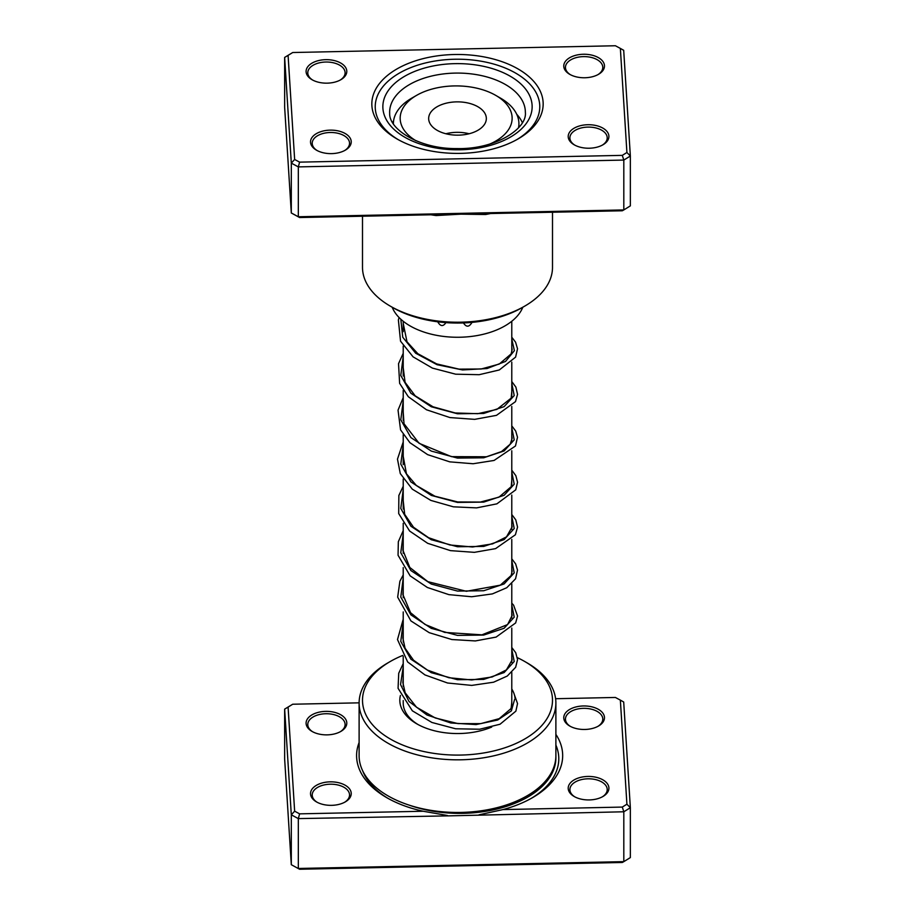 <?xml version="1.0" encoding="UTF-8"?>
<svg xmlns="http://www.w3.org/2000/svg" width="915" height="915" viewBox="0 0 915 915"><rect width="100%" height="100%" fill="white"/><g stroke="black" fill="none" stroke-linecap="round" stroke-linejoin="round"><path stroke-width="1.37" d="M543.11 102.148A85.667 49.456 180 0 1 518.073 138.92A85.667 49.456 180 0 1 396.927 138.92A85.667 49.456 180 0 1 371.89 105.74A85.667 49.456 180 0 1 454.389 54.511A85.667 49.456 180 0 1 543.11 102.148M375.276 108.439A82.27 47.5 0 0 0 398.151 139.606A82.27 47.5 180 0 1 375.276 108.439A82.27 47.5 180 0 1 375.23 106.712A82.27 47.5 0 0 0 375.276 108.439M516.849 139.606A82.27 47.5 0 0 0 539.77 106.712A82.27 47.5 0 0 0 539.724 104.985A82.27 47.5 0 0 0 456.002 59.223A82.27 47.5 0 0 0 375.23 106.712A82.27 47.5 180 0 1 456.002 59.223A82.27 47.5 180 0 1 539.724 104.985A82.27 47.5 180 0 1 539.77 106.712A82.27 47.5 180 0 1 516.849 139.606M346.785 70.981A20.359 11.758 180 0 1 340.838 79.719A20.359 11.758 180 0 1 312.049 79.719A20.359 11.758 180 0 1 306.102 71.839A20.359 11.758 180 0 1 325.706 59.669A20.359 11.758 180 0 1 346.785 70.981M340.208 80.062A18.655 10.774 0 0 0 345.104 72.8A18.655 10.774 0 0 0 345.092 72.399A18.655 10.774 0 0 0 326.106 62.026A18.655 10.774 0 0 0 307.783 72.8A18.655 10.774 0 0 0 307.795 73.189A18.655 10.774 0 0 0 312.678 80.062M604.46 65.583A20.359 11.758 180 0 1 598.513 74.321A20.359 11.758 180 0 1 569.725 74.321A20.359 11.758 180 0 1 563.777 66.429A20.359 11.758 180 0 1 583.381 54.26A20.359 11.758 180 0 1 604.46 65.583M597.895 74.664A18.655 10.774 0 0 0 602.779 67.39A18.655 10.774 0 0 0 602.768 67.001A18.655 10.774 0 0 0 583.781 56.616A18.655 10.774 0 0 0 565.459 67.39A18.655 10.774 0 0 0 565.47 67.779A18.655 10.774 0 0 0 570.354 74.664M608.898 136.049A20.359 11.758 180 0 1 602.951 144.787A20.359 11.758 180 0 1 574.163 144.787A20.359 11.758 180 0 1 568.215 136.907A20.359 11.758 180 0 1 587.819 124.726A20.359 11.758 180 0 1 608.898 136.049M602.322 145.13A18.655 10.774 0 0 0 607.217 137.856A18.655 10.774 0 0 0 607.205 137.467A18.655 10.774 0 0 0 588.219 127.094A18.655 10.774 0 0 0 569.896 137.856A18.655 10.774 0 0 0 569.908 138.256A18.655 10.774 0 0 0 574.792 145.13M351.223 141.448A20.359 11.758 180 0 1 345.275 150.186A20.359 11.758 180 0 1 316.487 150.186A20.359 11.758 180 0 1 310.54 142.305A20.359 11.758 180 0 1 330.143 130.136A20.359 11.758 180 0 1 351.223 141.448M344.646 150.54A18.655 10.774 0 0 0 349.541 143.266A18.655 10.774 0 0 0 349.53 142.877A18.655 10.774 0 0 0 330.544 132.492A18.655 10.774 0 0 0 312.221 143.266A18.655 10.774 0 0 0 312.232 143.655A18.655 10.774 0 0 0 317.105 150.54M362.5 216.214L362.5 267.386A95 54.843 0 0 0 362.569 269.376A95 54.843 0 0 0 390.328 306.159A95 54.843 0 0 0 524.672 306.159A95 54.843 0 0 0 552.5 267.386L552.5 212.234M485.613 213.641A3.397 0.812 -100.1 0 0 485.545 214.522L460.943 214.156L299.605 217.541L291.302 212.978L291.302 163.122L284.645 57.416L292.709 52.521L288.088 55.38L294.641 159.473L299.605 162.138L622.292 155.367L626.912 152.496L620.359 48.415L615.395 45.75L292.709 52.521M620.359 48.415L623.698 50.302L630.355 156.008L623.813 160.068L298.324 166.896L291.302 163.122L294.641 159.473M288.088 55.38L284.645 57.416L284.645 107.284L291.302 212.978L298.324 216.752L623.813 209.935L630.355 205.875L630.355 156.008L626.912 152.496M436.066 214.682A3.397 0.629 -82.4 0 1 436.112 215.551L460.943 214.156L622.292 210.77L623.813 209.935L623.813 160.068L622.292 155.367M299.605 217.541L298.324 216.752L298.324 166.896L299.605 162.138M524.672 306.159L522.271 307.554A91.603 52.887 180 0 1 392.729 307.554L390.328 306.159M437.713 321.771C440.355 326.403 443.032 326.769 445.731 322.892L445.708 322.595M415.57 317.173L421.037 318.672M488.907 319.838L495.381 318.306M463.756 322.915L463.722 323.327C466.456 327.341 469.178 327.09 471.865 322.595L471.854 322.389M393.61 120.711A67.001 38.682 0 0 0 392.649 122.633M392.192 307.246A67.001 38.682 0 0 0 477.573 335.485A67.001 38.682 0 0 0 522.808 307.246M522.351 122.633A67.001 38.682 0 0 0 516.723 114.261M450.935 815.814L298.324 818.605L298.324 868.472L623.813 861.644L630.355 857.584L630.355 807.716L623.813 811.777L450.935 815.814M359.115 702.834L292.709 704.23L288.088 707.101L294.641 811.182L299.605 813.847L423.188 811.25L447.412 815.482M423.188 811.25A103.04 59.486 180 0 1 386.771 797.674A103.04 59.486 180 0 1 356.656 757.769A103.04 59.486 180 0 1 359.115 742.534M568.215 788.616A20.359 11.758 180 0 1 587.819 776.446A20.359 11.758 180 0 1 608.898 787.758A20.359 11.758 180 0 1 602.951 796.496A20.359 11.758 180 0 1 574.163 796.496A20.359 11.758 180 0 1 568.215 788.616M602.322 796.839A18.655 10.774 0 0 0 607.217 789.576A18.655 10.774 0 0 0 607.205 789.176A18.655 10.774 0 0 0 588.219 778.802A18.655 10.774 0 0 0 569.896 789.576A18.655 10.774 0 0 0 569.908 789.965A18.655 10.774 0 0 0 574.792 796.839M563.777 718.149A20.359 11.758 180 0 1 583.381 705.968A20.359 11.758 180 0 1 604.46 717.291A20.359 11.758 180 0 1 598.513 726.03A20.359 11.758 180 0 1 569.725 726.03A20.359 11.758 180 0 1 563.777 718.149M597.895 726.373A18.655 10.774 0 0 0 602.779 719.099A18.655 10.774 0 0 0 602.768 718.71A18.655 10.774 0 0 0 583.781 708.336A18.655 10.774 0 0 0 565.459 719.099A18.655 10.774 0 0 0 565.47 719.499A18.655 10.774 0 0 0 570.354 726.373M310.54 794.014A20.359 11.758 180 0 1 330.143 781.845A20.359 11.758 180 0 1 351.223 793.168A20.359 11.758 180 0 1 345.275 801.906A20.359 11.758 180 0 1 316.487 801.906A20.359 11.758 180 0 1 310.54 794.014M344.646 802.249A18.655 10.774 0 0 0 349.541 794.975A18.655 10.774 0 0 0 349.53 794.586A18.655 10.774 0 0 0 330.544 784.201A18.655 10.774 0 0 0 312.221 794.975A18.655 10.774 0 0 0 312.232 795.364A18.655 10.774 0 0 0 317.105 802.249M306.102 723.548A20.359 11.758 180 0 1 325.706 711.378A20.359 11.758 180 0 1 346.785 722.69A20.359 11.758 180 0 1 340.838 731.428A20.359 11.758 180 0 1 312.049 731.428A20.359 11.758 180 0 1 306.102 723.548M340.208 731.783A18.655 10.774 0 0 0 345.104 724.508A18.655 10.774 0 0 0 345.092 724.12A18.655 10.774 0 0 0 326.106 713.734A18.655 10.774 0 0 0 307.783 724.508A18.655 10.774 0 0 0 307.795 724.897A18.655 10.774 0 0 0 312.678 731.783M491.698 727.059A57.679 33.295 180 0 1 416.714 723.799A57.679 33.295 180 0 1 399.866 701.462A57.679 33.295 180 0 1 400.415 695.492M511.782 688.995A57.679 33.295 180 0 1 515.134 699.037M403.218 700.581L403.218 703.017A54.282 31.339 0 0 0 403.252 704.161A54.282 31.339 0 0 0 417.949 724.486M402.703 655.449A95 54.843 0 0 0 390.328 661.465A95 54.843 0 0 0 362.569 702.24A95 54.843 0 0 0 460.943 755.058A95 54.843 0 0 0 552.431 698.259A95 54.843 0 0 0 524.672 661.465A95 54.843 0 0 0 517.375 657.668M524.672 661.465L527.074 662.849A98.385 56.81 180 0 1 555.828 700.959A98.385 56.81 180 0 1 555.885 703.017A98.385 56.81 180 0 1 459.284 759.816A98.385 56.81 180 0 1 359.172 705.088A98.385 56.81 180 0 1 359.115 703.017A98.385 56.81 180 0 1 387.926 662.849L390.328 661.465M359.115 703.017L359.115 755.653A98.385 56.81 0 0 0 359.172 757.712A98.385 56.81 0 0 0 459.284 812.451A98.385 56.81 0 0 0 555.885 755.653L555.885 703.017M555.885 734.379A103.04 59.486 180 0 1 532.496 797.674A103.04 59.486 180 0 1 502.964 809.581L622.292 807.076L626.912 804.216L620.359 700.124L615.395 697.459L555.611 698.717M620.359 700.124L623.698 702.022L630.355 807.716L626.912 804.216M288.088 707.101L284.645 709.125L284.645 758.993L291.302 864.698L299.605 869.25L291.302 864.698L291.302 814.83L284.645 709.125L292.709 704.23M299.605 813.847L298.324 818.605L291.302 814.83L294.641 811.182M622.292 807.076L623.813 811.777L623.813 861.644L622.292 862.479L299.605 869.25M510.627 709.457A54.282 31.339 0 0 0 511.782 703.017A54.282 31.339 0 0 0 511.748 701.885M478.991 814.819L502.964 809.581M489.902 144.01A55.975 32.322 0 0 0 508.671 129.415A55.975 32.322 0 0 0 495.736 95.377A55.975 32.322 0 0 0 416.565 95.377A55.975 32.322 0 0 0 403.629 107.044A55.975 32.322 0 0 0 416.016 140.761M393.381 123.765L393.381 123.811A62.769 36.234 180 0 1 393.381 123.765A62.769 36.234 180 0 1 397.259 111.23A62.769 36.234 180 0 1 411.761 98.145L416.565 95.377M484.561 124.28A28.834 16.653 0 0 0 486.334 118.515A28.834 16.653 0 0 0 462.567 102.125A28.834 16.653 0 0 0 430.439 112.751A28.834 16.653 0 0 0 428.666 118.515A28.834 16.653 0 0 0 452.433 134.905A28.834 16.653 0 0 0 484.561 124.28M469.132 133.75A28.834 16.653 0 0 0 445.868 133.75M495.736 95.377L500.528 98.145A62.769 36.234 180 0 1 518.919 123.765A62.769 36.234 180 0 1 518.531 127.757M490.554 213.538A95 54.843 180 0 1 485.545 214.522M436.112 215.551A95 54.843 180 0 1 430.999 214.785M389.641 112.248L389.676 113.391C388.909 129.644 420.191 149.111 456.665 148.562C494.718 149.694 527.406 128.992 525.359 112.248A67.859 39.173 0 0 0 525.313 110.829A67.859 39.173 0 0 0 456.265 73.086A67.859 39.173 0 0 0 389.641 112.248A67.859 39.173 0 0 0 389.664 113.197M382.905 108.279A74.641 43.096 180 0 1 454.789 63.65A74.641 43.096 180 0 1 532.095 105.145A74.641 43.096 180 0 1 460.211 149.774A74.641 43.096 180 0 1 382.905 108.279M514.573 699.518L511.371 710.886L497.634 720.036L476.063 724.577L450.866 722.987L426.962 714.981L409.016 701.496L400.553 684.557L403.218 666.863M511.782 649.33L514.219 661.488L504.119 672.571L483.703 679.399L457.5 679.708L431.297 672.697L410.881 659.177L400.77 641.392L403.218 622.543M511.782 605.009L514.219 617.168L504.119 628.25L483.703 635.067L457.5 635.387L431.297 628.376L410.881 614.857L400.781 597.072L403.218 578.223M511.782 560.689L514.219 572.847L504.119 583.93L483.703 590.747L457.5 591.067L431.297 584.056L410.881 570.537L400.77 552.751L403.218 533.903M511.782 516.369L514.219 528.515L504.119 539.61L483.703 546.427L457.5 546.735L431.297 539.736L410.881 526.205L400.781 508.431L403.218 489.582M511.782 472.037L514.219 484.195L504.119 495.278L483.703 502.106L457.5 502.415L431.297 495.404L410.881 481.885L400.781 464.111L403.218 445.25M511.782 427.717L514.219 439.875L504.119 450.958L483.703 457.786L457.5 458.095L431.297 451.084L410.881 437.564L400.781 419.779L403.218 400.93M511.782 383.396L514.219 395.554L504.119 406.637L483.703 413.454L457.5 413.774L431.297 406.763L410.881 393.244L400.781 375.459L403.218 356.61M511.782 339.076L514.39 350.662L505.549 361.414L487.032 368.539L462.555 369.946L437.073 364.708L415.696 353.236L402.737 337.212L400.816 319.209M555.885 755.962L555.885 757.803A96.258 55.575 180 0 1 506.624 806.309A96.258 55.575 180 0 1 409.257 805.166M388.166 798.475A99.152 57.245 180 0 1 362.74 770.933M555.885 745.05A99.152 57.245 180 0 1 558.722 756.705A99.152 57.245 180 0 1 531.089 798.475M511.782 321.257L511.782 352.161M511.782 362.123L511.782 396.492M511.782 406.443L511.782 440.813M511.782 450.763L511.782 485.133M511.782 495.084L511.782 529.453M511.782 539.404L511.782 573.774M511.782 583.736L511.782 618.105M511.782 628.056L511.782 662.426M511.782 672.376L511.782 703.017M403.218 321.257L403.218 331.676M403.218 345.996L403.218 375.996M403.218 390.316L403.218 420.317M403.218 434.636L403.218 464.637M403.218 478.968L403.218 508.957M403.218 523.288L403.218 553.278M403.218 567.609L403.218 597.609M403.218 611.929L403.218 641.93M403.218 656.249L403.218 686.261M511.805 701.839L511.142 708.485L499.213 718.652L480.707 723.639L458.003 723.605L435.231 717.955L416.519 707.238L405.162 692.804L402.886 682.659L403.218 677.924M511.782 657.428L512.125 659.944L506.384 669.94L492.133 676.974L471.728 679.971L448.83 677.718L427.477 670.112L413.511 660.207L405.059 648.22L402.875 638.11L403.218 633.592M511.782 613.107L512.125 615.486L507.573 624.579L481.919 634.838L444.77 632.414L425.075 624.476L410.56 612.718L402.897 594.556L403.218 589.271M511.782 568.787L512.125 571.326L511.13 575.546L500.288 585.177L466.341 591.284L427.854 581.666L409.806 567.472L402.897 550.201L403.218 544.951M511.782 524.455L512.125 526.926L506.51 536.865L492.567 543.876L472.529 546.987L449.917 544.985L428.632 537.734L413.488 527.223L404.682 514.333L403.218 500.619M511.782 480.135L511.233 486.666L498.95 497.165L480.352 502.072L457.649 501.946L434.934 496.216L416.314 485.453L406.432 473.776L403.218 456.31M511.782 435.815L512.125 438.319L510.215 444.187L501.512 451.564L486.494 456.768L451.461 456.642L419.093 443.306L404.018 423.748L403.218 411.979M511.782 391.494L511.176 398.128L496.856 409.405L477.802 413.694L455.19 412.962L433.012 406.786L415.17 395.818L405.071 382.31L403.218 367.658M511.782 347.174L512.125 349.69L511.142 353.888L499.247 364.056L481.199 368.997L459.021 369.134L436.615 363.896L417.858 353.728L406.992 341.787L403.218 323.338M514.436 694.931L517.535 703.566L515.877 711.149L500.048 724.234L479.666 729.232L455.624 728.775L431.88 722.461L412.345 710.818L398.071 688.309L398.723 673.268L403.218 663.604M511.782 647.477L515.74 652.761L517.547 659.646L515.648 667.275L507.276 676.036L493.574 682.213L471.717 685.404L447.549 683.002L424.995 674.938L407.655 661.968L397.499 639.562L403.218 619.283M511.782 603.157L513.612 605.181L517.547 616.024L515.66 622.932L496.102 637.092L475.365 640.935L451.861 639.539L429.226 632.677L410.926 620.919L397.67 597.152L399.889 581.265L403.218 574.952M511.782 558.836L515.625 563.892L517.513 570.102L515.557 578.795L506.761 587.727L492.384 593.904L471.671 596.752L448.899 594.647L427.362 587.487L410.137 575.855L398.059 555.245L398.334 541.737L403.218 530.631M511.782 514.505L515.774 519.857L517.558 527.097L515.397 534.76L495.587 548.623L474.382 552.34L450.489 550.636L427.705 543.327L409.634 531.043L398.7 513.578L398.86 495.484L403.218 486.311M511.782 470.184L515.854 475.686L517.547 482.216L515.74 489.822L496.891 503.845L476.612 507.882L453.417 506.83L430.851 500.413L412.276 489.148L400.29 473.593L397.476 459.136L403.218 441.991M511.782 425.864L515.705 431.068L517.513 437.256L515.477 445.982L494.066 460.451L473.112 463.745L449.78 461.858L427.614 454.641L409.943 442.711L400.564 429.867L398.036 410.137L403.218 397.659M511.782 381.544L515.888 387.114L517.547 394.342L515.488 401.628L496.502 415.341L474.702 419.356L449.951 417.572L426.493 409.771L408.296 396.71L399.626 383.328L398.528 363.69L403.218 353.339M511.782 337.223L515.591 342.221L517.524 348.787L515.591 357.125L499.304 369.957L479.197 374.693L455.659 374.189L432.395 368.093L413.077 356.85L400.541 341.181L398.38 319.93L399.077 317.528M518.919 123.765L518.919 127.334"/></g></svg>
